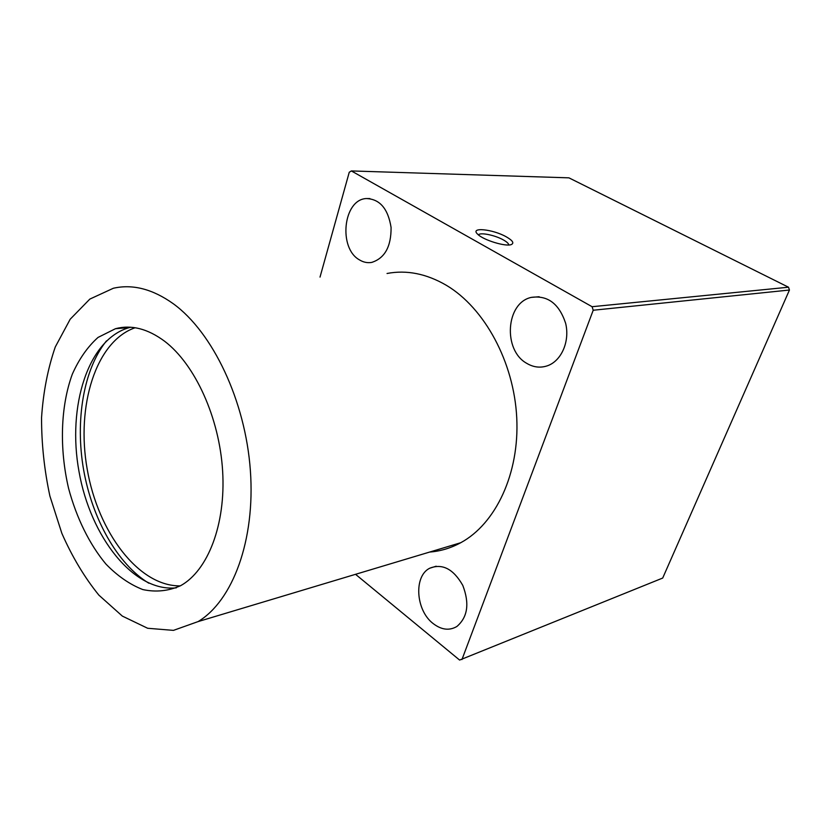 <?xml version="1.0" encoding="UTF-8"?>
<svg xmlns="http://www.w3.org/2000/svg" width="831" height="831" viewBox="0 0 831 831"><rect width="100%" height="100%" fill="white"/><g stroke="black" fill="none" stroke-linecap="round" stroke-linejoin="round"><path stroke-width="1.25" d="M355.533 574.314L459.605 660.063L662.702 578.054L789.45 290.029L788.505 287.214L568.923 177.844L351.368 170.937L349.249 172.256L320.018 277.097M461.953 659.565L593.209 310.243L592.088 306.712L788.505 287.214M593.209 310.243L789.45 290.029M433.086 623.51C441.386 629.898 449.311 630.895 456.873 626.491C467.728 617.163 469.692 603.462 462.774 585.367C453.373 568.923 442.331 563.21 429.669 568.248C413.547 576.226 415.739 610.359 433.086 623.51M592.088 306.712L351.368 170.937M429.689 552.054C440.461 551.233 450.807 548.117 460.738 542.726C495.681 523.821 519.562 473.712 516.747 417.827C513.994 361.973 484.515 307.979 446.403 285.324C426.459 273.7 406.671 269.753 387.038 273.482M359.511 259.906C363.407 262.284 367.458 263.126 371.665 262.419C384.763 258.275 391.224 246.61 391.079 227.455C388.056 208.654 379.777 199.014 366.232 198.547C343.13 199.637 338.134 248.344 359.511 259.906M526.636 363.282C533.44 367.364 540.43 368.185 547.587 365.723C561.517 360.799 570.045 341.219 565.631 323.269C559.128 303.699 547.671 295.078 531.269 297.394C505.809 302.796 502.786 350.111 526.636 363.282M173.274 303.731C212.736 332.338 245.384 400.708 250.37 470.481C255.439 540.285 232.649 600.906 198.1 621.588L173.45 630.376L147.658 628.267L122.334 616.093L98.879 595.141C84.502 577.389 72.172 556.801 61.858 533.357L49.891 496.034C44.292 469.92 41.519 443.806 41.55 417.692C43.254 392.128 47.834 368.538 55.293 346.942L70.199 319.208L89.841 299.087L113.359 288.253C132.659 283.88 152.634 289.043 173.274 303.731M176.328 587.839C133.729 592.41 90.486 537.013 79.018 471.613C67.01 406.317 88.138 338.871 129.459 327.559L130.716 327.248M164.611 341.24C195.025 364.342 219.436 417.64 222.635 471.094C225.887 524.579 207.854 570.668 180.659 585.668C168.475 591.09 155.854 592.389 142.787 589.563C129.823 584.494 117.555 576.018 105.973 564.114C89.426 544.263 76.494 517.858 68.589 488.399C59.313 448.647 60.476 406.608 72.287 374.251C79.049 359.023 87.639 346.745 98.037 337.428L115.478 328.702C131.35 324.526 147.731 328.712 164.611 341.24M506.401 236.897C512.675 240.533 514.327 243.078 511.366 244.532C505.986 247.015 483.289 240.086 477.732 234.259C469.318 226.759 492.856 229.076 506.401 236.897M180.296 585.876C138.663 586.53 98.006 532.224 87.193 469.151C75.943 406.151 95.731 341.271 135.121 327.746M148.853 583.227C117.441 564.062 92.272 518.887 83.609 469.775C75.07 420.642 83.401 369.608 106.441 340.907M119.55 328.37L120.588 327.643M478.479 234.924C479.975 232.088 495.068 235.152 503.409 239.941C506.879 241.894 508.655 243.566 508.749 244.948L508.749 244.948M460.738 542.726L198.1 621.588M129.459 327.559L115.478 328.702M366.232 198.547L369.888 198.578M429.669 568.248L436.171 566.202M531.269 297.394L539.142 296.729"/></g></svg>
